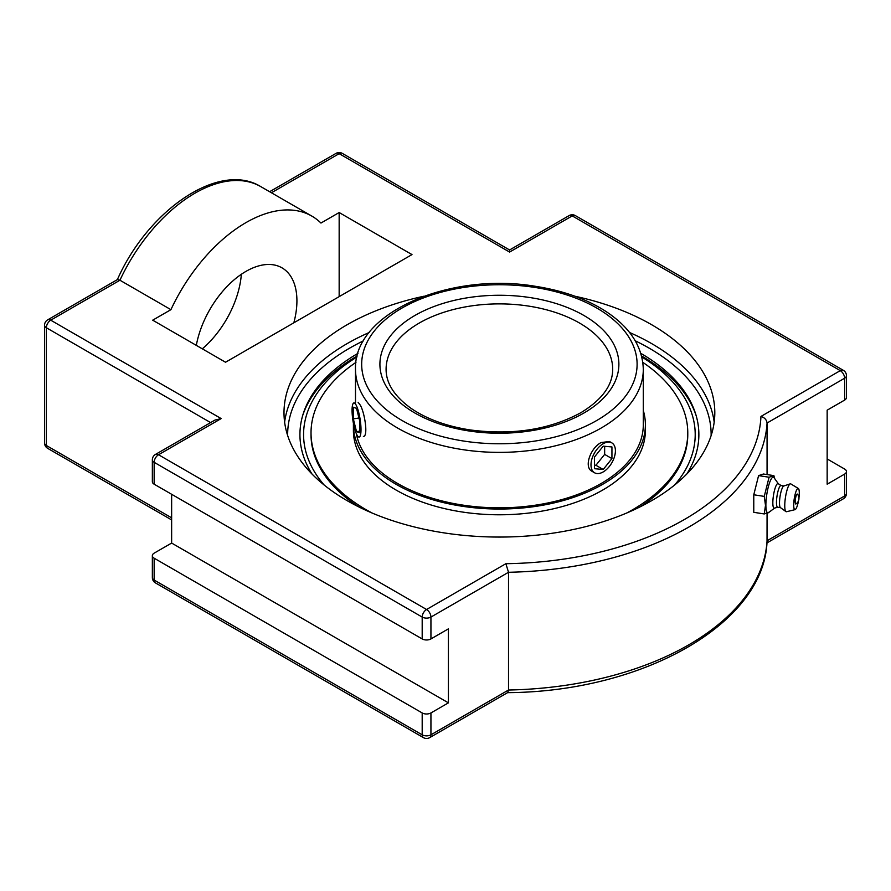 <?xml version="1.0" encoding="UTF-8"?>
<svg xmlns="http://www.w3.org/2000/svg" width="891" height="891" viewBox="0 0 891 891"><rect width="100%" height="100%" fill="white"/><g stroke="black" fill="none" stroke-linecap="round" stroke-linejoin="round"><path stroke-width="1.34" d="M574.996 296.246A215.399 124.361 180 0 1 714.805 412.7A215.399 124.361 180 0 1 499.394 537.061A215.399 124.361 180 0 1 283.995 412.7A215.399 124.361 180 0 1 347.089 324.758A215.399 124.361 180 0 1 423.804 296.246M312.006 474.023A199.473 115.162 180 0 1 303.285 413.535A199.473 115.162 180 0 1 357.959 353.359M640.829 353.359A199.473 115.162 180 0 1 695.515 413.535A199.473 115.162 180 0 1 686.794 474.023M271.432 192.768L339.159 153.664A6.181 3.564 120 0 1 342.255 153.352A6.181 6.181 0 0 0 336.074 153.352A6.181 3.564 60 0 1 339.159 153.664L509.596 252.064L509.596 249.97L569.149 215.589A6.181 3.564 60 0 1 572.234 215.9L840.269 370.645L760.947 416.442C764.578 417.567 766.605 419.75 767.062 423.013L844.635 378.218A6.181 3.564 -120 0 0 840.269 370.645A6.181 3.564 120 0 1 843.365 370.344A6.181 6.181 0 0 1 846.45 375.69A6.181 3.564 0 0 1 844.635 378.218L844.635 400.081A6.181 3.564 0 0 0 846.45 397.564L846.45 375.69M760.947 416.442A261.631 151.058 180 0 1 505.876 563.702L508.516 572.278A267.812 154.622 0 0 0 767.062 423.013L767.062 474.569M505.876 563.702L426.566 609.5L158.531 454.755A6.181 3.564 -120 0 0 155.435 454.443A6.181 6.181 0 0 0 152.35 459.801L152.35 481.663A6.181 3.564 0 0 0 154.154 484.192L422.189 638.936A6.181 3.564 0 0 0 430.932 638.936L448.418 628.846L448.418 702.854L430.932 712.945A6.181 3.564 180 0 1 422.189 712.945L154.154 558.2A6.181 3.564 180 0 1 152.35 555.672A6.181 3.564 180 0 1 154.154 553.155L171.64 543.065L171.64 494.282M152.35 459.801A6.181 3.564 0 0 0 154.154 462.318A6.181 3.564 120 0 1 158.531 454.755L221.168 418.581L214.987 420.062L155.435 454.443M170.916 309.667L152.695 320.181L225.534 362.236L411.998 254.581L339.159 212.537L320.949 223.051A131.846 76.125 120 0 0 311.85 216.101A131.846 76.125 120 0 0 170.916 309.667L119.929 280.231L117.489 279.551L47.635 319.88A6.181 6.181 0 0 0 44.55 325.237A6.181 3.564 0 0 0 46.365 327.754L210.61 422.59M827.16 458.954L844.635 469.045A6.181 3.564 180 0 1 846.45 471.573A6.181 3.564 180 0 1 844.635 474.09L827.16 484.192L827.16 410.172L844.635 400.081M767.028 541.249L767.062 513.561M155.435 582.892A6.181 3.564 -60 0 1 154.154 580.063A6.181 3.564 180 0 1 152.35 577.546A6.181 6.181 0 0 0 155.435 582.892L423.47 737.648A6.181 6.181 0 0 0 429.651 737.648L507.736 692.563L508.516 690.024L508.516 572.278L430.932 617.073A6.181 3.564 0 0 1 422.189 617.073L422.189 638.936M171.64 543.065L448.418 702.854M202.313 348.827A72.104 41.632 120 0 0 241.35 274.283M196.321 345.363A72.104 41.632 -60 0 1 232.005 281.679A72.104 41.632 -60 0 1 281.979 267.835A72.104 41.632 -60 0 1 293.83 322.809M339.159 296.636L339.159 212.537M764.255 513.951L753.775 512.325L753.775 494.772L758.586 475.616L763.409 474.012L773.889 475.627L769.078 477.231L764.255 496.398L765.492 505.364L764.255 513.951L769.289 512.091M758.586 475.616L769.078 477.231M753.775 494.772L764.255 496.398M774.513 478.356L773.889 475.627M774.569 508.093L768.655 512.57A18.054 3.82 -81.2 0 1 765.881 505.086A18.054 3.82 -81.2 0 1 768.9 484.793A18.054 3.82 -81.2 0 1 774.056 477.71L778.333 483.757M795.941 503.95A5.034 1.069 -81.2 0 1 795.451 498.871A5.034 1.069 -81.2 0 1 797.456 494.171A6.66 6.66 0 0 1 795.941 503.95M777.743 507.246L774.402 508.137A12.429 2.628 -81.2 0 1 772.831 502.802A12.429 2.628 -81.2 0 1 774.736 489.46A12.429 2.628 -81.2 0 1 778.188 483.668L781.106 485.528M777.854 507.213A10.993 2.328 -81.2 0 1 777.631 507.235A10.993 2.328 -81.2 0 1 776.473 502.502A10.993 2.328 -81.2 0 1 778.032 491.141A10.993 2.328 -81.2 0 1 780.995 485.517L783.902 485.963M798.514 500.731A10.748 2.272 -81.2 0 1 795.062 509.641L786.519 511.724A14.133 2.985 -81.2 0 1 785.951 511.612L780.427 507.603A10.993 2.328 -81.2 0 1 779.502 502.97A10.993 2.328 -81.2 0 1 783.768 486.007L790.239 483.846A14.133 2.985 -81.2 0 1 790.818 483.913L798.336 488.48A10.748 2.272 -81.2 0 1 799.283 493.035A10.748 2.272 -81.2 0 1 798.937 498.013M785.951 511.612A14.133 2.985 -81.2 0 1 784.759 505.654A14.133 2.985 -81.2 0 1 790.239 483.846M795.062 509.641A10.748 2.272 -81.2 0 1 793.714 505.019A10.748 2.272 -81.2 0 1 795.351 493.514A10.748 2.272 -81.2 0 1 798.336 488.48M358.115 402.275L360.398 405.305C364.909 413.469 368.306 436.623 363.394 436.412M594.564 472.776L592.147 471.384C583.427 467.263 590.544 447.839 601.147 442.549L609.422 441.479L611.827 442.872A17.263 9.968 -60 0 1 613.776 458.765A17.263 9.968 -60 0 1 594.564 472.776A17.263 9.968 -60 0 1 592.626 456.883A17.263 9.968 -60 0 1 611.827 442.872M696.183 415.718A200.352 115.674 0 0 0 641.576 355.966M357.213 355.966A200.352 115.674 0 0 0 302.617 415.718M324.201 485.06A195.808 113.046 180 0 1 356.957 356.99M641.832 356.99A195.808 113.046 180 0 1 674.587 485.06M356.322 433.639A143.897 83.075 0 0 0 478.712 506.968A143.897 83.075 0 0 0 632.176 456.771A143.897 83.075 0 0 0 643.302 424.751L643.302 369.297C642.545 346.276 629.692 326.741 604.733 310.681C585.51 298.596 562.377 290.477 535.335 286.289C449.51 271.688 353.348 312.93 355.498 369.297A143.897 83.075 0 0 0 444.331 446.057A143.897 83.075 0 0 0 601.147 428.048A143.897 83.075 0 0 0 643.302 369.297M353.426 423.437A145.99 84.289 0 0 0 353.404 424.751A145.99 84.289 0 0 0 470.704 507.391A145.99 84.289 0 0 0 634.114 457.239A145.99 84.289 0 0 0 645.385 424.751A145.99 84.289 0 0 0 643.302 410.528M355.966 362.359A188.38 108.758 0 0 0 325.571 390.937A188.38 108.758 0 0 0 311.026 432.859L311.026 434.563A188.38 108.758 0 0 0 358.594 506.812M640.206 506.812A188.38 108.758 0 0 0 673.217 476.485A188.38 108.758 0 0 0 687.774 434.563L687.774 432.859A188.38 108.758 0 0 0 642.834 362.359M626.729 513.004A188.38 108.758 0 0 0 673.217 474.769A188.38 108.758 0 0 0 687.774 432.859M311.026 432.859A188.38 108.758 0 0 0 372.07 513.004M353.404 424.751L353.404 430.498A145.99 84.289 0 0 0 470.704 513.138A145.99 84.289 0 0 0 634.114 462.986A145.99 84.289 0 0 0 645.385 430.498L645.385 424.751M352.658 418.647A17.263 3.653 81.2 0 1 353.894 402.932A17.263 3.653 81.2 0 1 360.41 421.343A17.263 3.653 81.2 0 1 359.173 437.058A17.263 3.653 81.2 0 1 352.658 418.647M353.326 418.881L353.337 407.254L356.545 408.368L359.741 421.109L359.73 432.736L356.523 431.623L353.326 418.881L358.962 418.013M356.523 431.623L359.73 431.133M611.939 458.609L603.196 469.479L594.453 468.699L594.453 457.038L603.196 446.168L611.939 446.948L611.939 458.609L604.655 454.399L604.655 446.302M594.453 465.147L595.912 465.269L604.655 454.399M603.196 469.479L595.912 465.269M369.242 332.488A215.399 124.361 0 0 0 347.089 343.636A215.399 124.361 0 0 0 284.619 422.134M714.181 422.134A215.399 124.361 0 0 0 629.558 332.488M287.659 435.554A211.746 122.245 180 0 1 363.55 340.796M635.238 340.796A211.746 122.245 180 0 1 711.129 435.554M429.651 737.648A6.181 3.564 -120 0 0 430.932 734.819A6.181 3.564 180 0 1 422.189 734.819L154.154 580.063L154.154 558.2M423.47 737.648A6.181 3.564 -60 0 1 422.189 734.819L422.189 712.945M844.635 474.09L844.635 495.964A6.181 3.564 60 0 1 843.365 498.793A6.181 6.181 0 0 0 846.45 493.436A6.181 3.564 180 0 1 844.635 495.964L767.062 540.759A267.812 154.622 180 0 1 508.516 690.024L430.932 734.819L430.932 712.945M44.55 325.237L44.55 442.983A6.181 6.181 0 0 0 47.635 448.329A6.181 3.564 -60 0 1 46.365 445.5L46.365 327.754A6.181 3.564 120 0 1 50.731 320.181A6.181 3.564 -120 0 0 47.635 319.88M44.55 442.983A6.181 3.564 0 0 0 46.365 445.5L171.64 517.827M569.149 215.589A6.181 6.181 0 0 1 575.33 215.589A6.181 3.564 120 0 0 572.234 215.9L509.596 252.064M154.154 484.192L154.154 462.318L422.189 617.073A6.181 3.564 120 0 1 426.566 609.5A6.181 3.564 60 0 1 430.932 617.073L430.932 638.936M221.168 418.581L50.731 320.181L119.929 280.231A131.846 76.125 -60 0 1 260.863 186.665L311.85 216.101M419.282 323.043A113.302 65.422 180 0 1 542.764 308.865A113.302 65.422 180 0 1 612.707 369.297C612.652 385.335 602.015 399.814 580.798 412.733C549.424 429.718 512.47 435.443 469.947 429.908C446.28 426.176 426.7 419.015 411.208 408.446C394.446 396.372 386.07 383.33 386.093 369.297A113.302 65.422 180 0 1 419.282 323.043M596.781 420.474A137.715 79.511 180 0 1 366.368 384.834A137.715 79.511 180 0 1 535.045 287.459A137.715 79.511 180 0 1 596.781 420.474M583.883 413.034A119.483 68.986 0 0 0 530.323 297.616A119.483 68.986 0 0 0 383.988 382.105A119.483 68.986 0 0 0 583.883 413.034M342.255 153.352L509.596 249.97M575.33 215.589L843.365 370.344M269.628 191.721L336.074 153.352M117.3 279.752C148.04 210.109 219.197 160.837 260.863 186.665M47.635 448.329L171.64 519.921M152.35 555.672L152.35 577.546M846.45 493.436L846.45 471.573M766.917 542.931L843.365 498.793M767.051 540.993C764.69 623.355 643.213 691.906 507.402 692.652M777.631 507.235L780.538 507.681M355.498 402.687L355.498 369.297"/></g></svg>
